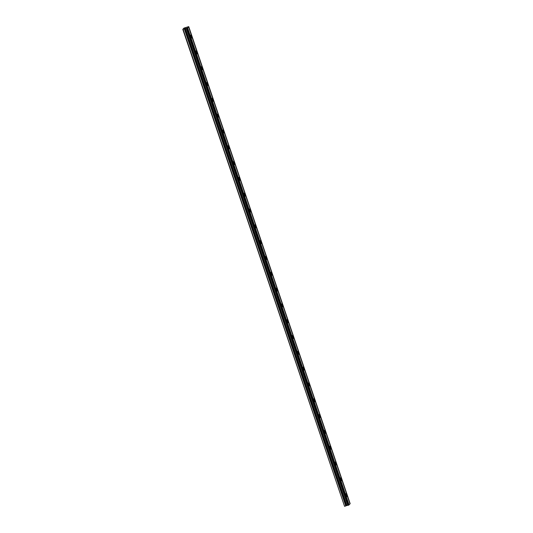 <?xml version="1.0" encoding="UTF-8"?>
<svg xmlns="http://www.w3.org/2000/svg" width="533" height="533" viewBox="0 0 533 533"><rect width="100%" height="100%" fill="white"/><g stroke="black" fill="none" stroke-linecap="round" stroke-linejoin="round"><path stroke-width="0.8" d="M186.79 28.269L187.436 28.029L348.895 505.031L348.242 505.264L186.79 28.269L185.264 28.535L182.792 29.348L344.571 506.33L346.843 505.504L185.391 28.509M348.242 505.264L346.843 505.504M191.534 36.231A1.546 0.426 73.8 0 0 190.767 35.098A1.546 0.426 73.8 0 0 190.861 36.937A1.546 0.426 73.8 0 0 191.627 38.07A1.546 0.426 73.8 0 0 191.534 36.231M346.743 494.784A1.546 0.426 73.8 0 0 345.977 493.645A1.546 0.426 73.8 0 0 346.077 495.483A1.546 0.426 73.8 0 0 346.843 496.623A1.546 0.426 73.8 0 0 346.743 494.784M341.393 478.967A1.546 0.426 73.8 0 0 340.627 477.835A1.546 0.426 73.8 0 0 340.72 479.673A1.546 0.426 73.8 0 0 341.486 480.806A1.546 0.426 73.8 0 0 341.393 478.967M336.043 463.157A1.546 0.426 73.8 0 0 335.277 462.024A1.546 0.426 73.8 0 0 335.37 463.863A1.546 0.426 73.8 0 0 336.136 464.996A1.546 0.426 73.8 0 0 336.043 463.157M330.687 447.347A1.546 0.426 73.8 0 0 329.92 446.214A1.546 0.426 73.8 0 0 330.02 448.053A1.546 0.426 73.8 0 0 330.786 449.186A1.546 0.426 73.8 0 0 330.687 447.347M325.337 431.537A1.546 0.426 73.8 0 0 324.57 430.397A1.546 0.426 73.8 0 0 324.664 432.236A1.546 0.426 73.8 0 0 325.43 433.376A1.546 0.426 73.8 0 0 325.337 431.537M319.987 415.72A1.546 0.426 73.8 0 0 319.22 414.587A1.546 0.426 73.8 0 0 319.314 416.426A1.546 0.426 73.8 0 0 320.08 417.559A1.546 0.426 73.8 0 0 319.987 415.72M314.63 399.91A1.546 0.426 73.8 0 0 313.864 398.777A1.546 0.426 73.8 0 0 313.964 400.616A1.546 0.426 73.8 0 0 314.73 401.749A1.546 0.426 73.8 0 0 314.63 399.91M309.28 384.1A1.546 0.426 73.8 0 0 308.514 382.96A1.546 0.426 73.8 0 0 308.607 384.799A1.546 0.426 73.8 0 0 309.373 385.939A1.546 0.426 73.8 0 0 309.28 384.1M303.93 368.283A1.546 0.426 73.8 0 0 303.164 367.15A1.546 0.426 73.8 0 0 303.257 368.989A1.546 0.426 73.8 0 0 304.023 370.122A1.546 0.426 73.8 0 0 303.93 368.283M298.573 352.473A1.546 0.426 73.8 0 0 297.807 351.34A1.546 0.426 73.8 0 0 297.907 353.179A1.546 0.426 73.8 0 0 298.673 354.312A1.546 0.426 73.8 0 0 298.573 352.473M293.223 336.663A1.546 0.426 73.8 0 0 292.457 335.524A1.546 0.426 73.8 0 0 292.55 337.362A1.546 0.426 73.8 0 0 293.323 338.502A1.546 0.426 73.8 0 0 293.223 336.663M287.873 320.846A1.546 0.426 73.8 0 0 287.107 319.713A1.546 0.426 73.8 0 0 287.2 321.552A1.546 0.426 73.8 0 0 287.967 322.685A1.546 0.426 73.8 0 0 287.873 320.846M282.517 305.036A1.546 0.426 73.8 0 0 281.75 303.903A1.546 0.426 73.8 0 0 281.85 305.742A1.546 0.426 73.8 0 0 282.617 306.875A1.546 0.426 73.8 0 0 282.517 305.036M277.167 289.226A1.546 0.426 73.8 0 0 276.4 288.093A1.546 0.426 73.8 0 0 276.5 289.932A1.546 0.426 73.8 0 0 277.267 291.065A1.546 0.426 73.8 0 0 277.167 289.226M271.817 273.416A1.546 0.426 73.8 0 0 271.05 272.276A1.546 0.426 73.8 0 0 271.144 274.115A1.546 0.426 73.8 0 0 271.91 275.255A1.546 0.426 73.8 0 0 271.817 273.416M266.46 257.599A1.546 0.426 73.8 0 0 265.694 256.466A1.546 0.426 73.8 0 0 265.794 258.305A1.546 0.426 73.8 0 0 266.56 259.438A1.546 0.426 73.8 0 0 266.46 257.599M261.11 241.789A1.546 0.426 73.8 0 0 260.344 240.656A1.546 0.426 73.8 0 0 260.444 242.495A1.546 0.426 73.8 0 0 261.21 243.628A1.546 0.426 73.8 0 0 261.11 241.789M255.76 225.979A1.546 0.426 73.8 0 0 254.994 224.839A1.546 0.426 73.8 0 0 255.087 226.678A1.546 0.426 73.8 0 0 255.853 227.818A1.546 0.426 73.8 0 0 255.76 225.979M250.403 210.162A1.546 0.426 73.8 0 0 249.637 209.029A1.546 0.426 73.8 0 0 249.737 210.868A1.546 0.426 73.8 0 0 250.503 212.001A1.546 0.426 73.8 0 0 250.403 210.162M245.053 194.352A1.546 0.426 73.8 0 0 244.287 193.219A1.546 0.426 73.8 0 0 244.387 195.058A1.546 0.426 73.8 0 0 245.153 196.191A1.546 0.426 73.8 0 0 245.053 194.352M239.703 178.542A1.546 0.426 73.8 0 0 238.937 177.402A1.546 0.426 73.8 0 0 239.031 179.241A1.546 0.426 73.8 0 0 239.797 180.381A1.546 0.426 73.8 0 0 239.703 178.542M234.353 162.725A1.546 0.426 73.8 0 0 233.587 161.592A1.546 0.426 73.8 0 0 233.681 163.431A1.546 0.426 73.8 0 0 234.447 164.564A1.546 0.426 73.8 0 0 234.353 162.725M228.997 146.915A1.546 0.426 73.8 0 0 228.231 145.782A1.546 0.426 73.8 0 0 228.331 147.621A1.546 0.426 73.8 0 0 229.097 148.754A1.546 0.426 73.8 0 0 228.997 146.915M223.647 131.105A1.546 0.426 73.8 0 0 222.881 129.972A1.546 0.426 73.8 0 0 222.974 131.811A1.546 0.426 73.8 0 0 223.74 132.944A1.546 0.426 73.8 0 0 223.647 131.105M218.297 115.288A1.546 0.426 73.8 0 0 217.531 114.155A1.546 0.426 73.8 0 0 217.624 115.994A1.546 0.426 73.8 0 0 218.39 117.133A1.546 0.426 73.8 0 0 218.297 115.288M212.94 99.478A1.546 0.426 73.8 0 0 212.174 98.345A1.546 0.426 73.8 0 0 212.274 100.184A1.546 0.426 73.8 0 0 213.04 101.317A1.546 0.426 73.8 0 0 212.94 99.478M207.59 83.668A1.546 0.426 73.8 0 0 206.824 82.535A1.546 0.426 73.8 0 0 206.917 84.374A1.546 0.426 73.8 0 0 207.683 85.507A1.546 0.426 73.8 0 0 207.59 83.668M202.24 67.858A1.546 0.426 73.8 0 0 201.474 66.718A1.546 0.426 73.8 0 0 201.567 68.557A1.546 0.426 73.8 0 0 202.333 69.696A1.546 0.426 73.8 0 0 202.24 67.858M196.884 52.041A1.546 0.426 73.8 0 0 196.117 50.908A1.546 0.426 73.8 0 0 196.217 52.747A1.546 0.426 73.8 0 0 196.983 53.88A1.546 0.426 73.8 0 0 196.884 52.041M187.436 28.029L188.749 26.65L188.189 26.79L183.998 28.082L182.792 29.348M188.749 26.65L349.974 503.792M188.549 26.863L350.001 503.865L348.868 504.958M183.112 29.335L344.571 506.33M187.263 28.129L348.722 505.124M187.609 27.856L349.062 504.851M188.715 26.69L350.168 503.685M184.331 28.982L345.79 505.977M186.323 28.349L347.783 505.344M187.403 28.069L348.855 505.064M185.011 28.635L346.463 505.63"/></g></svg>
